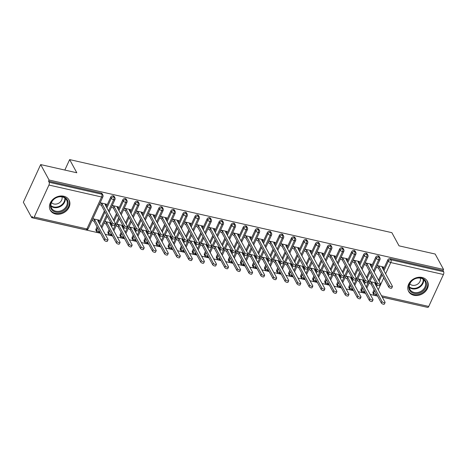 <?xml version="1.0" encoding="UTF-8"?>
<svg xmlns="http://www.w3.org/2000/svg" width="467" height="467" viewBox="0 0 467 467"><rect width="100%" height="100%" fill="white"/><g stroke="black" fill="none" stroke-linecap="round" stroke-linejoin="round"><path stroke-width="0.7" d="M63.757 196.222A10.677 8.651 -28.5 0 1 69.04 200.022A10.677 8.651 -28.5 0 1 66.921 210.343A10.677 8.651 -28.5 0 1 55.567 214.02A10.677 8.651 -28.5 0 1 50.284 210.22A10.677 8.651 -28.5 0 1 52.397 199.899A10.677 8.651 -28.5 0 1 63.757 196.222M422.115 277.48A10.677 8.651 -28.5 0 1 427.398 281.28A10.677 8.651 -28.5 0 1 425.285 291.606A10.677 8.651 -28.5 0 1 413.925 295.284A10.677 8.651 -28.5 0 1 408.643 291.484A10.677 8.651 -28.5 0 1 410.756 281.157A10.677 8.651 -28.5 0 1 422.115 277.48M31.744 217.669L32.27 216.53L32.883 217.657A2.055 0.887 -77.2 0 0 33.215 217.943A2.055 0.887 -77.2 0 0 34.243 217.003L48.942 185.049A2.055 0.887 -77.2 0 0 49.152 182.276L48.539 181.149L49.064 180.011L40.67 164.582L23.35 202.24L31.744 217.669L100.528 233.267M105.233 234.335L112.57 235.998M117.281 237.067L124.619 238.73M129.33 239.799L136.662 241.462M141.373 242.531L148.71 244.194M153.421 245.263L160.753 246.926M165.464 247.995L172.802 249.652M177.513 250.721L184.844 252.384M189.555 253.453L196.893 255.116M201.604 256.185L208.936 257.848M213.647 258.916L220.984 260.58M225.695 261.648L233.027 263.312M237.738 264.38L245.076 266.044M249.787 267.112L257.119 268.776M261.829 269.844L269.167 271.508M273.878 272.576L281.21 274.24M285.921 275.308L293.258 276.972M297.969 278.04L305.301 279.704M310.012 280.772L317.35 282.43M322.061 283.498L329.393 285.162M334.103 286.23L341.441 287.894M346.152 288.962L353.484 290.626M358.195 291.694L365.533 293.358M370.243 294.426L377.575 296.09M382.286 297.158L426.266 307.07M40.67 164.582L76.81 172.772L69.641 159.597L64.831 170.058M69.641 159.597L391.866 232.665L399.034 245.84L435.168 254.036L443.562 269.465L443.037 270.603L390.365 258.66L390.978 259.792L443.65 271.736L443.037 270.603M443.65 271.736A2.055 0.887 102.8 0 1 443.44 274.503L428.741 306.457A2.055 0.887 102.8 0 1 427.714 307.403L382.251 297.094M49.064 180.011L443.562 269.465M382.718 268.461L382.666 268.099M382.882 268.496L383.565 267.013L377.213 265.571L379.169 266.785L378.486 268.274L376.525 267.066M376.087 283.276L375.538 284.473L375.316 284.076M375.888 282.914L369.864 281.548M373.075 291.916L373.688 293.048A2.055 1.664 -28.5 0 0 373.693 294.438L373.08 293.311A2.055 1.664 -28.5 0 1 373.075 291.916L374.096 289.698M375.988 285.582L376.606 284.24M378.498 280.124L381.446 273.72M383.337 269.605L387.773 259.967A2.055 1.664 -28.5 0 1 390.365 258.66M48.539 181.149L101.211 193.093A2.055 1.664 -28.5 0 1 102.226 193.823L102.839 194.949A2.055 1.664 151.5 0 0 101.824 194.219L101.211 193.093M96.021 229.099L96.634 230.225A2.055 1.664 -28.5 0 0 96.64 231.614L96.027 230.488A2.055 1.664 -28.5 0 1 96.021 229.099L97.048 226.869M98.94 222.759L104.398 210.897M106.289 206.782L110.72 197.138A2.055 1.664 -28.5 0 1 113.253 195.825A2.055 1.664 -28.5 0 1 114.269 196.554L114.882 197.681A2.055 1.664 151.5 0 0 113.866 196.951L113.253 195.825M105.665 205.638L106.517 204.19L100.16 202.748M98.315 221.615L99.167 220.167L92.81 218.725L94.766 219.939L104.958 238.684A1.71 0.677 24.7 0 0 106.569 239.793A1.71 0.677 24.7 0 0 108.023 239.74A1.71 0.677 24.7 0 0 107.97 239.367L97.778 220.622L98.806 220.085L98.198 221.399M108.07 231.825L108.683 232.957A2.055 1.664 -28.5 0 0 108.688 234.346L108.07 233.22A2.055 1.664 -28.5 0 1 108.07 231.825L109.091 229.601M110.983 225.491L111.601 224.142M113.493 220.033L116.441 213.623M118.332 209.514L122.768 199.87A2.055 1.664 -28.5 0 1 125.302 198.557A2.055 1.664 -28.5 0 1 126.318 199.286L126.931 200.413A2.055 1.664 151.5 0 0 125.915 199.683L125.302 198.557M117.707 208.364L118.56 206.922L112.208 205.48L114.158 206.694L113.481 208.177L111.52 206.974M110.883 222.823L104.859 221.457M111.082 223.185L110.527 224.382L110.311 223.985M120.112 234.557L120.725 235.689A2.055 1.664 -28.5 0 0 120.731 237.078L120.118 235.952A2.055 1.664 -28.5 0 1 120.112 234.557L121.14 232.333M123.031 228.223L123.65 226.874M125.541 222.765L128.489 216.355M130.381 212.246L134.811 202.602A2.055 1.664 -28.5 0 1 137.345 201.289A2.055 1.664 -28.5 0 1 138.36 202.018L138.973 203.145A2.055 1.664 151.5 0 0 137.958 202.415L137.345 201.289M129.756 211.096L130.608 209.654L124.251 208.212L126.207 209.426L125.524 210.909L123.562 209.706M122.932 225.555L116.902 224.189L118.857 225.403L129.05 244.148A1.71 0.677 24.7 0 0 130.661 245.257A1.71 0.677 24.7 0 0 132.114 245.204A1.71 0.677 24.7 0 0 132.062 244.831L121.869 226.086L122.897 225.549L122.29 226.863M123.125 225.917L122.576 227.114L122.36 226.717M132.161 237.289L132.774 238.415A2.055 1.664 -28.5 0 0 132.78 239.81L132.167 238.684A2.055 1.664 -28.5 0 1 132.161 237.289L133.183 235.064M135.074 230.955L135.693 229.606M137.584 225.497L140.532 219.087M142.423 214.978L146.86 205.334A2.055 1.664 -28.5 0 1 149.393 204.021A2.055 1.664 -28.5 0 1 150.409 204.75L151.022 205.877A2.055 1.664 151.5 0 0 150.006 205.147L149.393 204.021M141.799 213.828L142.651 212.386L136.3 210.944L138.25 212.158L137.572 213.641L135.611 212.438M134.975 228.287L128.95 226.921L130.906 228.135L141.098 246.88A1.71 0.677 24.7 0 0 142.704 247.989A1.71 0.677 24.7 0 0 144.157 247.93A1.71 0.677 24.7 0 0 144.11 247.557L133.918 228.818L134.94 228.281L134.338 229.595M135.173 228.649L134.619 229.846L134.403 229.449M144.204 240.02L144.817 241.147A2.055 1.664 -28.5 0 0 144.823 242.542L144.21 241.41A2.055 1.664 -28.5 0 1 144.204 240.02L145.231 237.796M147.123 233.681L147.741 232.338M149.633 228.229L152.581 221.819M154.472 217.71L158.903 208.066A2.055 1.664 -28.5 0 1 161.436 206.753A2.055 1.664 -28.5 0 1 162.452 207.482L163.065 208.609A2.055 1.664 151.5 0 0 162.049 207.879L161.436 206.753M153.847 216.56L154.7 215.118L148.343 213.676L150.298 214.89L149.615 216.373L147.654 215.164M147.023 231.019L140.993 229.653M147.216 231.381L146.667 232.578L146.451 232.181M156.252 242.752L156.865 243.879A2.055 1.664 -28.5 0 0 156.871 245.274L156.258 244.142A2.055 1.664 -28.5 0 1 156.252 242.752L157.274 240.528M159.165 236.413L159.784 235.07M161.675 230.955L164.623 224.551M166.515 220.436L170.951 210.798A2.055 1.664 -28.5 0 1 173.485 209.485A2.055 1.664 -28.5 0 1 174.5 210.214L175.113 211.341A2.055 1.664 151.5 0 0 174.098 210.611L173.485 209.485M165.89 219.292L166.742 217.85L160.391 216.408M159.066 233.751L153.042 232.385L154.997 233.599L165.19 252.338A1.71 0.677 24.7 0 0 166.795 253.453A1.71 0.677 24.7 0 0 168.248 253.394A1.71 0.677 24.7 0 0 168.202 253.021L158.009 234.282L159.031 233.739L158.43 235.059M159.265 234.113L158.71 235.31L158.494 234.913M168.295 245.484L168.908 246.611A2.055 1.664 -28.5 0 0 168.914 248L168.301 246.874A2.055 1.664 -28.5 0 1 168.295 245.484L169.323 243.26M171.214 239.145L171.833 237.802M173.724 233.687L176.672 227.283M178.563 223.168L182.994 213.53A2.055 1.664 -28.5 0 1 185.527 212.216A2.055 1.664 -28.5 0 1 186.543 212.946L187.156 214.073A2.055 1.664 151.5 0 0 186.14 213.343L185.527 212.216M177.939 222.023L178.791 220.576L172.434 219.14L174.389 220.354L173.706 221.837L171.745 220.628M171.115 236.483L165.084 235.117M171.307 236.839L170.759 238.042L170.543 237.639M180.344 248.216L180.957 249.343A2.055 1.664 -28.5 0 0 180.963 250.732L180.35 249.606A2.055 1.664 -28.5 0 1 180.344 248.216L181.365 245.992M183.257 241.877L183.875 240.534M185.767 236.419L188.715 230.015M190.606 225.9L195.043 216.262A2.055 1.664 -28.5 0 1 197.576 214.943A2.055 1.664 -28.5 0 1 198.592 215.678L199.205 216.805A2.055 1.664 151.5 0 0 198.189 216.075L197.576 214.943M189.981 224.755L190.834 223.308L184.483 221.872M183.157 239.215L177.133 237.843L179.089 239.063L189.281 257.802A1.71 0.677 24.7 0 0 190.886 258.916A1.71 0.677 24.7 0 0 192.34 258.858A1.71 0.677 24.7 0 0 192.293 258.485L182.101 239.746L183.122 239.203L182.521 240.523M183.356 239.571L182.801 240.768L182.585 240.371M192.386 250.948L193.005 252.075A2.055 1.664 -28.5 0 0 193.005 253.464L192.392 252.338A2.055 1.664 -28.5 0 1 192.386 250.948L193.414 248.724M195.305 244.609L195.924 243.266M197.815 239.151L200.763 232.747M202.655 228.632L207.085 218.994A2.055 1.664 -28.5 0 1 209.619 217.675A2.055 1.664 -28.5 0 1 210.635 218.41L211.247 219.537A2.055 1.664 151.5 0 0 210.232 218.807L209.619 217.675M202.03 227.487L202.882 226.04L196.525 224.598L198.481 225.818L197.798 227.301L195.836 226.092M195.206 241.947L189.176 240.575M195.399 242.303L194.85 243.5L194.634 243.103M204.435 253.68L205.048 254.807A2.055 1.664 -28.5 0 0 205.054 256.196L204.441 255.07A2.055 1.664 -28.5 0 1 204.435 253.68L205.457 251.456M207.348 247.341L207.967 245.998M209.858 241.883L212.806 235.479M214.697 231.363L219.134 221.726A2.055 1.664 -28.5 0 1 221.667 220.406A2.055 1.664 -28.5 0 1 222.683 221.142L223.296 222.269A2.055 1.664 151.5 0 0 222.28 221.533L221.667 220.406M214.073 230.219L214.925 228.772L208.574 227.33L210.529 228.55L209.846 230.033L207.885 228.824M207.249 244.673L201.224 243.307L203.18 244.527L213.372 263.265A1.71 0.677 24.7 0 0 214.978 264.38A1.71 0.677 24.7 0 0 216.431 264.322A1.71 0.677 24.7 0 0 216.384 263.948L206.192 245.21L207.214 244.667L206.612 245.981M207.447 245.035L206.893 246.232L206.677 245.835M216.478 256.412L217.097 257.539A2.055 1.664 -28.5 0 0 217.097 258.928L216.484 257.802A2.055 1.664 -28.5 0 1 216.478 256.412L217.505 254.188M219.397 250.073L220.015 248.73M221.907 244.615L224.855 238.211M226.746 234.095L231.177 224.452A2.055 1.664 -28.5 0 1 233.71 223.138A2.055 1.664 -28.5 0 1 234.726 223.868L235.339 225.001A2.055 1.664 151.5 0 0 234.323 224.265L233.71 223.138M226.121 232.951L226.974 231.504L220.617 230.062M219.297 247.405L213.267 246.039L215.223 247.253L225.415 265.997A1.71 0.677 24.7 0 0 227.026 267.112A1.71 0.677 24.7 0 0 228.48 267.054A1.71 0.677 24.7 0 0 228.427 266.68L218.235 247.936L219.262 247.399L218.655 248.713M219.49 247.767L218.941 248.964L218.725 248.567M228.526 259.144L229.139 260.271A2.055 1.664 -28.5 0 0 229.145 261.66L228.532 260.533A2.055 1.664 -28.5 0 1 228.526 259.144L229.548 256.92M231.439 252.805L232.058 251.462M233.949 247.347L236.897 240.943M238.789 236.827L243.225 227.184A2.055 1.664 -28.5 0 1 245.759 225.87A2.055 1.664 -28.5 0 1 246.774 226.6L247.387 227.727A2.055 1.664 151.5 0 0 246.372 226.997L245.759 225.87M238.164 235.683L239.016 234.236L232.665 232.794L234.621 234.008L233.938 235.496L231.976 234.288M231.34 250.137L225.316 248.771M231.539 250.499L230.984 251.695L230.768 251.299M240.569 261.876L241.188 263.003A2.055 1.664 -28.5 0 0 241.188 264.392L240.575 263.265A2.055 1.664 -28.5 0 1 240.569 261.876L241.597 259.646M243.488 255.537L244.107 254.188M245.998 250.078L248.946 243.669M250.837 239.559L255.268 229.916A2.055 1.664 -28.5 0 1 257.802 228.602A2.055 1.664 -28.5 0 1 258.817 229.332L259.436 230.459A2.055 1.664 151.5 0 0 258.414 229.729L257.802 228.602M250.213 238.415L251.065 236.967L244.708 235.526M243.389 252.869L237.359 251.503L239.314 252.717L249.506 271.461A1.71 0.677 24.7 0 0 251.118 272.57A1.71 0.677 24.7 0 0 252.571 272.518A1.71 0.677 24.7 0 0 252.519 272.144L242.326 253.4L243.354 252.863L242.747 254.176M243.581 253.231L243.033 254.427L242.817 254.03M252.618 264.602L253.231 265.735A2.055 1.664 -28.5 0 0 253.237 267.124L252.624 265.997A2.055 1.664 -28.5 0 1 252.618 264.602L253.639 262.378M255.531 258.269L256.149 256.92M258.041 252.81L260.989 246.401M262.88 242.291L267.317 232.648A2.055 1.664 -28.5 0 1 269.85 231.334A2.055 1.664 -28.5 0 1 270.866 232.064L271.479 233.191A2.055 1.664 151.5 0 0 270.463 232.461L269.85 231.334M262.261 241.141L263.108 239.699L256.757 238.258L258.712 239.472L258.029 240.954L256.068 239.752M255.431 255.601L249.407 254.235M255.63 255.963L255.075 257.159L254.859 256.762M264.666 267.334L265.279 268.467A2.055 1.664 -28.5 0 0 265.279 269.856L264.666 268.729A2.055 1.664 -28.5 0 1 264.666 267.334L265.688 265.11M267.579 261L268.198 259.652M270.089 255.542L273.037 249.133M274.929 245.023L279.359 235.38A2.055 1.664 -28.5 0 1 281.893 234.066A2.055 1.664 -28.5 0 1 282.909 234.796L283.527 235.923A2.055 1.664 151.5 0 0 282.506 235.193L281.893 234.066M274.304 243.873L275.156 242.431L268.799 240.99L270.755 242.204L270.072 243.686L268.116 242.484M267.48 258.333L261.45 256.967L263.406 258.181L273.598 276.925A1.71 0.677 24.7 0 0 275.209 278.034A1.71 0.677 24.7 0 0 276.662 277.982A1.71 0.677 24.7 0 0 276.61 277.608L266.418 258.864L267.445 258.327L266.838 259.64M267.673 258.695L267.124 259.891L266.908 259.494M276.709 270.066L277.322 271.193A2.055 1.664 -28.5 0 0 277.328 272.588L276.715 271.461A2.055 1.664 -28.5 0 1 276.709 270.066L277.731 267.842M279.622 263.732L280.241 262.384M282.132 258.274L285.08 251.865M286.971 247.755L291.408 238.112A2.055 1.664 -28.5 0 1 293.941 236.798A2.055 1.664 -28.5 0 1 294.957 237.528L295.57 238.655A2.055 1.664 151.5 0 0 294.554 237.925L293.941 236.798M286.353 246.605L287.199 245.163L280.848 243.721L282.804 244.936L282.121 246.418L280.159 245.216M279.523 261.065L273.499 259.699L275.454 260.913L285.646 279.651A1.71 0.677 24.7 0 0 287.252 280.766A1.71 0.677 24.7 0 0 288.705 280.708A1.71 0.677 24.7 0 0 288.659 280.334L278.466 261.596L279.488 261.059L278.887 262.372M279.721 261.427L279.167 262.623L278.951 262.226M288.758 272.798L289.371 273.925A2.055 1.664 -28.5 0 0 289.371 275.32L288.758 274.187A2.055 1.664 -28.5 0 1 288.758 272.798L289.779 270.574M291.671 266.459L292.289 265.116M294.181 261.006L297.129 254.597M299.02 250.481L303.451 240.844A2.055 1.664 -28.5 0 1 305.984 239.53A2.055 1.664 -28.5 0 1 307 240.26L307.619 241.386A2.055 1.664 151.5 0 0 306.597 240.657L305.984 239.53M298.395 249.337L299.248 247.895L292.891 246.453L294.846 247.668L294.163 249.15L292.208 247.942M291.571 263.797L285.541 262.431L287.497 263.645L297.689 282.383A1.71 0.677 24.7 0 0 299.3 283.498A1.71 0.677 24.7 0 0 300.754 283.44A1.71 0.677 24.7 0 0 300.701 283.066L290.509 264.328L291.536 263.791L290.929 265.104M291.764 264.159L291.215 265.355L290.999 264.958M300.801 275.53L301.413 276.657A2.055 1.664 -28.5 0 0 301.419 278.046L300.806 276.919A2.055 1.664 -28.5 0 1 300.801 275.53L301.822 273.306M303.713 269.19L304.332 267.848M306.224 263.732L309.172 257.329M311.063 253.213L315.499 243.576A2.055 1.664 -28.5 0 1 318.033 242.262A2.055 1.664 -28.5 0 1 319.049 242.992L319.661 244.118A2.055 1.664 151.5 0 0 318.646 243.389L318.033 242.262M310.444 252.069L311.291 250.627L304.939 249.185M303.614 266.529L297.59 265.163L299.545 266.377L309.738 285.115A1.71 0.677 24.7 0 0 311.343 286.23A1.71 0.677 24.7 0 0 312.797 286.172A1.71 0.677 24.7 0 0 312.75 285.798L302.558 267.06L303.579 266.517L302.978 267.836M303.813 266.89L303.258 268.087L303.042 267.69M312.849 278.262L313.462 279.389A2.055 1.664 -28.5 0 0 313.462 280.778L312.849 279.651A2.055 1.664 -28.5 0 1 312.849 278.262L313.871 276.038M315.762 271.922L316.381 270.58M318.272 266.464L321.22 260.061M323.111 255.945L327.542 246.307A2.055 1.664 -28.5 0 1 330.076 244.994A2.055 1.664 -28.5 0 1 331.097 245.724L331.71 246.85A2.055 1.664 151.5 0 0 330.689 246.121L330.076 244.994M322.487 254.801L323.339 253.353L316.982 251.917L318.938 253.132L318.255 254.614L316.299 253.406M315.663 269.261L309.633 267.895M315.855 269.617L315.307 270.819L315.091 270.416M324.892 280.994L325.505 282.121A2.055 1.664 -28.5 0 0 325.511 283.51L324.898 282.383A2.055 1.664 -28.5 0 1 324.892 280.994L325.913 278.77M327.805 274.654L328.424 273.312M330.315 269.196L333.263 262.793M335.154 258.677L339.591 249.039A2.055 1.664 -28.5 0 1 342.124 247.72A2.055 1.664 -28.5 0 1 343.14 248.456L343.753 249.582A2.055 1.664 151.5 0 0 342.737 248.853L342.124 247.72M334.535 257.533L335.382 256.085L329.031 254.649L330.986 255.863L330.303 257.346L328.342 256.138M327.706 271.992L321.681 270.621L323.637 271.841L333.829 290.579A1.71 0.677 24.7 0 0 335.434 291.694A1.71 0.677 24.7 0 0 336.888 291.636A1.71 0.677 24.7 0 0 336.841 291.262L326.649 272.524L327.671 271.981L327.069 273.3M327.904 272.349L327.355 273.545L327.133 273.148M336.941 283.726L337.553 284.852A2.055 1.664 -28.5 0 0 337.553 286.242L336.941 285.115A2.055 1.664 -28.5 0 1 336.941 283.726L337.962 281.502M339.853 277.386L340.472 276.044M342.364 271.928L345.311 265.525M347.203 261.409L351.633 251.771A2.055 1.664 -28.5 0 1 354.167 250.452A2.055 1.664 -28.5 0 1 355.189 251.188L355.801 252.314A2.055 1.664 151.5 0 0 354.78 251.585L354.167 250.452M346.578 260.265L347.43 258.817L341.073 257.375M339.754 274.724L333.724 273.353M339.947 275.081L339.398 276.277L339.182 275.88M348.983 286.458L349.596 287.584A2.055 1.664 -28.5 0 0 349.602 288.974L348.989 287.847A2.055 1.664 -28.5 0 1 348.983 286.458L350.005 284.234M351.896 280.118L352.515 278.776M354.406 274.66L357.354 268.256M359.246 264.141L363.682 254.503A2.055 1.664 -28.5 0 1 366.216 253.184A2.055 1.664 -28.5 0 1 367.231 253.92L367.844 255.046A2.055 1.664 151.5 0 0 366.828 254.311L366.216 253.184M358.627 262.997L359.473 261.549L353.122 260.107L355.078 261.327L354.395 262.81L352.433 261.602M351.797 277.451L345.773 276.085M351.995 277.812L351.447 279.009L351.225 278.612M361.032 289.19L361.645 290.316A2.055 1.664 -28.5 0 0 361.645 291.706L361.032 290.579A2.055 1.664 -28.5 0 1 361.032 289.19L362.053 286.966M363.945 282.85L364.564 281.508M366.455 277.392L369.403 270.988M371.294 266.873L375.725 257.229A2.055 1.664 -28.5 0 1 378.258 255.916A2.055 1.664 -28.5 0 1 379.28 256.646L379.893 257.778A2.055 1.664 151.5 0 0 378.871 257.043L378.258 255.916M370.67 265.729L371.522 264.281L365.165 262.839M363.846 280.182L357.815 278.817L359.771 280.031L369.969 298.775A1.71 0.677 24.7 0 0 371.574 299.89A1.71 0.677 24.7 0 0 373.028 299.832A1.71 0.677 24.7 0 0 372.975 299.458L362.783 280.714L363.811 280.177L363.203 281.49M364.038 280.544L363.489 281.741L363.273 281.344M373.524 270.977L378.661 259.815A2.055 0.887 -77.2 0 0 378.871 257.043A2.055 1.664 151.5 0 0 376.338 258.362L375.725 257.229M361.645 291.706L362.923 292.71A2.055 0.887 -77.2 0 0 362.935 292.716A2.055 0.887 -77.2 0 0 363.962 291.77L364.283 291.069M366.175 286.954L371.633 275.092M370.839 265.764L370.623 265.367M358.79 263.032L358.574 262.635M346.748 260.3L346.532 259.903M334.699 257.574L334.483 257.171M322.656 254.842L322.44 254.439M310.608 252.11L310.392 251.713M298.565 249.378L298.349 248.981M286.516 246.646L286.3 246.249M274.473 243.914L274.257 243.517M262.425 241.182L262.209 240.785M250.382 238.45L250.166 238.053M238.333 235.718L238.117 235.321M226.291 232.986L226.075 232.589M214.242 230.254L214.026 229.857M202.199 227.522L201.983 227.125M190.151 224.796L189.935 224.393M178.108 222.064L177.892 221.667M166.059 219.332L165.843 218.935M154.017 216.6L153.801 216.203M141.968 213.868L141.752 213.472M129.925 211.137L129.709 210.74M117.877 208.405L117.661 208.008M105.834 205.673L105.618 205.276M98.484 221.65L98.268 221.253M361.481 268.245L366.618 257.083A2.055 0.887 -77.2 0 0 366.828 254.311A2.055 1.664 151.5 0 0 364.295 255.63L363.682 254.503M349.602 288.974L350.875 289.978A2.055 0.887 -77.2 0 0 350.892 289.984A2.055 0.887 -77.2 0 0 351.92 289.038L352.241 288.337M354.132 284.222L359.59 272.36M349.433 265.513L354.57 254.352A2.055 0.887 -77.2 0 0 354.78 251.585A2.055 1.664 151.5 0 0 352.246 252.898L351.633 251.771M337.553 286.242L338.832 287.246A2.055 0.887 -77.2 0 0 338.844 287.252A2.055 0.887 -77.2 0 0 339.871 286.306L340.192 285.606M342.083 281.49L347.541 269.628M337.39 262.787L342.527 251.62A2.055 0.887 -77.2 0 0 342.737 248.853A2.055 1.664 151.5 0 0 340.204 250.166L339.591 249.039M325.511 283.51L326.783 284.514A2.055 0.887 -77.2 0 0 326.801 284.52A2.055 0.887 -77.2 0 0 327.828 283.574L328.149 282.874M330.041 278.758L335.499 266.896M325.341 260.055L330.478 248.888A2.055 0.887 -77.2 0 0 330.689 246.121A2.055 1.664 151.5 0 0 328.155 247.434L327.542 246.307M313.462 280.778L314.74 281.782A2.055 0.887 -77.2 0 0 314.752 281.788A2.055 0.887 -77.2 0 0 315.78 280.842L316.101 280.142M317.992 276.032L323.45 264.164M313.299 257.323L318.436 246.156A2.055 0.887 -77.2 0 0 318.646 243.389A2.055 1.664 151.5 0 0 316.112 244.702L315.499 243.576M301.419 278.046L302.692 279.05A2.055 0.887 -77.2 0 0 302.709 279.056A2.055 0.887 -77.2 0 0 303.737 278.11L304.058 277.41M305.949 273.3L311.407 261.432M301.25 254.591L306.387 243.424A2.055 0.887 -77.2 0 0 306.597 240.657A2.055 1.664 151.5 0 0 304.064 241.97L303.451 240.844M289.371 275.32L290.649 276.318A2.055 0.887 -77.2 0 0 290.661 276.324A2.055 0.887 -77.2 0 0 291.688 275.378L292.009 274.678M293.901 270.568L299.359 258.7M289.207 251.859L294.344 240.692A2.055 0.887 -77.2 0 0 294.554 237.925A2.055 1.664 151.5 0 0 292.021 239.238L291.408 238.112M277.328 272.588L278.601 273.592A2.055 0.887 -77.2 0 0 278.618 273.592A2.055 0.887 -77.2 0 0 279.645 272.646L279.966 271.946M281.858 267.836L287.316 255.974M277.159 249.127L282.296 237.96A2.055 0.887 -77.2 0 0 282.506 235.193A2.055 1.664 151.5 0 0 279.972 236.506L279.359 235.38M265.279 269.856L266.558 270.86A2.055 0.887 -77.2 0 0 266.569 270.86A2.055 0.887 -77.2 0 0 267.597 269.914L267.918 269.22M269.809 265.104L275.267 253.242M265.116 246.395L270.253 235.228A2.055 0.887 -77.2 0 0 270.463 232.461A2.055 1.664 151.5 0 0 267.93 233.774L267.317 232.648M253.237 267.124L254.509 268.128A2.055 0.887 -77.2 0 0 254.527 268.128A2.055 0.887 -77.2 0 0 255.554 267.182L255.875 266.488M257.766 262.372L263.225 250.51M253.067 243.663L258.204 232.496A2.055 0.887 -77.2 0 0 258.414 229.729A2.055 1.664 151.5 0 0 255.881 231.042L255.268 229.916M241.188 264.392L242.466 265.396A2.055 0.887 -77.2 0 0 242.478 265.396A2.055 0.887 -77.2 0 0 243.505 264.45L243.827 263.756M245.718 259.64L251.176 247.779M241.025 240.931L246.162 229.77A2.055 0.887 -77.2 0 0 246.372 226.997A2.055 1.664 151.5 0 0 243.838 228.316L243.225 227.184M229.145 261.66L230.418 262.664A2.055 0.887 -77.2 0 0 230.435 262.664A2.055 0.887 -77.2 0 0 231.463 261.718L231.784 261.024M233.675 256.908L239.133 245.047M228.976 238.199L234.113 227.038A2.055 0.887 -77.2 0 0 234.323 224.265A2.055 1.664 151.5 0 0 231.79 225.584L231.177 224.452M217.097 258.928L218.375 259.932A2.055 0.887 -77.2 0 0 218.387 259.938A2.055 0.887 -77.2 0 0 219.414 258.992L219.735 258.292M221.627 254.176L227.085 242.315M216.933 235.467L222.064 224.306A2.055 0.887 -77.2 0 0 222.28 221.533A2.055 1.664 151.5 0 0 219.747 222.852L219.134 221.726M205.054 256.196L206.326 257.2A2.055 0.887 -77.2 0 0 206.344 257.206A2.055 0.887 -77.2 0 0 207.371 256.26L207.692 255.56M209.584 251.444L215.042 239.583M204.885 232.735L210.022 221.574A2.055 0.887 -77.2 0 0 210.232 218.807A2.055 1.664 151.5 0 0 207.698 220.12L207.085 218.994M193.005 253.464L194.284 254.468A2.055 0.887 -77.2 0 0 194.295 254.474A2.055 0.887 -77.2 0 0 195.323 253.528L195.644 252.828M197.535 248.713L202.993 236.851M192.842 230.009L197.973 218.842A2.055 0.887 -77.2 0 0 198.189 216.075A2.055 1.664 151.5 0 0 195.655 217.388L195.043 216.262M180.963 250.732L182.235 251.736A2.055 0.887 -77.2 0 0 182.253 251.742A2.055 0.887 -77.2 0 0 183.28 250.797L183.601 250.096M185.492 245.986L190.95 234.119M180.793 227.277L185.93 216.11A2.055 0.887 -77.2 0 0 186.14 213.343A2.055 1.664 151.5 0 0 183.607 214.657L182.994 213.53M168.914 248L170.192 249.004A2.055 0.887 -77.2 0 0 170.204 249.01A2.055 0.887 -77.2 0 0 171.231 248.065L171.552 247.364M173.444 243.254L178.902 231.387M168.75 224.545L173.882 213.378A2.055 0.887 -77.2 0 0 174.098 210.611A2.055 1.664 151.5 0 0 171.564 211.925L170.951 210.798M156.871 245.274L158.144 246.272A2.055 0.887 -77.2 0 0 158.155 246.278A2.055 0.887 -77.2 0 0 159.189 245.333L159.51 244.632M161.401 240.523L166.859 228.655M156.702 221.813L161.839 210.646A2.055 0.887 -77.2 0 0 162.049 207.879A2.055 1.664 151.5 0 0 159.516 209.193L158.903 208.066M144.823 242.542L146.101 243.54A2.055 0.887 -77.2 0 0 146.113 243.546A2.055 0.887 -77.2 0 0 147.14 242.601L147.461 241.9M149.352 237.791L154.81 225.923M144.659 219.081L149.79 207.914A2.055 0.887 -77.2 0 0 150.006 205.147A2.055 1.664 151.5 0 0 147.473 206.461L146.86 205.334M132.78 239.81L134.052 240.814A2.055 0.887 -77.2 0 0 134.064 240.814A2.055 0.887 -77.2 0 0 135.097 239.869L135.418 239.174M137.31 235.059L142.768 223.197M132.61 216.349L137.747 205.182A2.055 0.887 -77.2 0 0 137.958 202.415A2.055 1.664 151.5 0 0 135.424 203.729L134.811 202.602M120.731 237.078L122.01 238.082A2.055 0.887 -77.2 0 0 122.021 238.082A2.055 0.887 -77.2 0 0 123.049 237.137L123.37 236.442M125.261 232.327L130.719 220.465M120.568 213.617L125.699 202.45A2.055 0.887 -77.2 0 0 125.915 199.683A2.055 1.664 151.5 0 0 123.381 200.997L122.768 199.87M108.688 234.346L109.961 235.35A2.055 0.887 -77.2 0 0 109.973 235.35A2.055 0.887 -77.2 0 0 111.006 234.405L111.327 233.71M113.218 229.595L118.676 217.733M108.519 210.886L113.656 199.718A2.055 0.887 -77.2 0 0 113.866 196.951A2.055 1.664 151.5 0 0 111.333 198.265L110.72 197.138M96.64 231.614L97.918 232.619A2.055 0.887 -77.2 0 0 97.93 232.619A2.055 0.887 -77.2 0 0 98.957 231.673L99.278 230.978M101.17 226.863L106.628 215.001M392.42 286.586L391.737 288.069A1.71 0.677 -155.3 0 1 390.284 288.127A1.71 0.677 -155.3 0 1 388.678 287.012L389.361 285.53A1.71 0.677 24.7 0 0 390.967 286.645A1.71 0.677 24.7 0 0 392.42 286.586A1.71 0.677 24.7 0 0 392.373 286.213L382.181 267.468L383.203 266.931L382.601 268.245M388.678 287.012L378.486 268.274M389.361 285.53L379.169 266.785M385.071 302.563L384.388 304.046A1.71 0.677 -155.3 0 1 382.934 304.105A1.71 0.677 -155.3 0 1 381.329 302.99L382.012 301.507A1.71 0.677 24.7 0 0 383.617 302.622A1.71 0.677 24.7 0 0 385.071 302.563A1.71 0.677 24.7 0 0 385.024 302.19L374.832 283.446L375.859 282.909L375.252 284.222M369.858 281.56L371.82 282.763L382.012 301.507M369.175 283.043L371.137 284.245L381.329 302.99M371.137 284.245L371.82 282.763M380.377 283.854L379.694 285.337A1.71 0.677 -155.3 0 1 378.241 285.395A1.71 0.677 -155.3 0 1 376.63 284.28L377.313 282.798A1.71 0.677 24.7 0 0 378.924 283.913A1.71 0.677 24.7 0 0 380.377 283.854A1.71 0.677 24.7 0 0 380.325 283.481L370.133 264.736L371.16 264.199L370.553 265.513M376.63 284.28L366.437 265.542L364.482 264.334M377.313 282.798L367.12 264.053L365.159 262.851M367.12 264.053L366.437 265.542M368.329 281.122L367.646 282.605A1.71 0.677 -155.3 0 1 366.192 282.663A1.71 0.677 -155.3 0 1 364.587 281.548L365.27 280.066A1.71 0.677 24.7 0 0 366.875 281.181A1.71 0.677 24.7 0 0 368.329 281.122A1.71 0.677 24.7 0 0 368.282 280.749L358.084 262.01L359.111 261.467L358.51 262.781M364.587 281.548L354.395 262.81M365.27 280.066L355.078 261.327M356.286 278.39L355.603 279.873A1.71 0.677 -155.3 0 1 354.149 279.931A1.71 0.677 -155.3 0 1 352.538 278.817L353.221 277.334A1.71 0.677 24.7 0 0 354.832 278.449A1.71 0.677 24.7 0 0 356.286 278.39A1.71 0.677 24.7 0 0 356.233 278.017L346.041 259.278L347.069 258.736L346.461 260.049M352.538 278.817L342.346 260.078L340.39 258.87M353.221 277.334L343.029 258.595L341.068 257.387M343.029 258.595L342.346 260.078M344.237 275.658L343.554 277.141A1.71 0.677 -155.3 0 1 342.101 277.2A1.71 0.677 -155.3 0 1 340.496 276.085L341.179 274.602A1.71 0.677 24.7 0 0 342.784 275.717A1.71 0.677 24.7 0 0 344.237 275.658A1.71 0.677 24.7 0 0 344.191 275.285L333.993 256.546L335.02 256.004L334.419 257.323M340.496 276.085L330.303 257.346M341.179 274.602L330.986 255.863M373.028 299.832L372.345 301.314A1.71 0.677 -155.3 0 1 370.891 301.373A1.71 0.677 -155.3 0 1 369.286 300.258L369.969 298.775M357.132 280.311L359.088 281.519L369.286 300.258M359.088 281.519L359.771 280.031M360.979 297.1L360.296 298.582A1.71 0.677 -155.3 0 1 358.843 298.641A1.71 0.677 -155.3 0 1 357.237 297.526L357.92 296.043A1.71 0.677 24.7 0 0 359.526 297.158A1.71 0.677 24.7 0 0 360.979 297.1A1.71 0.677 24.7 0 0 360.933 296.726L350.74 277.982L351.768 277.445L351.161 278.758M345.767 276.096L347.728 277.305L357.92 296.043M345.084 277.579L347.045 278.787L357.237 297.526M347.045 278.787L347.728 277.305M348.937 294.368L348.254 295.85A1.71 0.677 -155.3 0 1 346.8 295.909A1.71 0.677 -155.3 0 1 345.195 294.794L345.878 293.311A1.71 0.677 24.7 0 0 347.483 294.426A1.71 0.677 24.7 0 0 348.937 294.368A1.71 0.677 24.7 0 0 348.884 293.994L338.692 275.256L339.719 274.713L339.112 276.026M333.724 273.364L335.68 274.573L345.878 293.311M333.041 274.847L334.997 276.055L345.195 294.794M334.997 276.055L335.68 274.573M336.888 291.636L336.205 293.118A1.71 0.677 -155.3 0 1 334.751 293.177A1.71 0.677 -155.3 0 1 333.146 292.062L333.829 290.579M320.992 272.115L322.954 273.323L333.146 292.062M322.954 273.323L323.637 271.841M421.181 277.976A9.241 7.484 -28.5 0 1 425.77 287.52A9.241 7.484 -28.5 0 1 414.095 293.381A9.241 7.484 -28.5 0 1 409.506 283.831A9.241 7.484 -28.5 0 1 421.181 277.976M414.165 292.459A8.552 6.929 151.5 0 0 423.265 289.511A8.552 6.929 151.5 0 0 424.958 281.239A8.552 6.929 151.5 0 0 420.726 278.192A8.552 6.929 151.5 0 0 411.625 281.14A8.552 6.929 151.5 0 0 409.933 289.412A8.552 6.929 151.5 0 0 414.165 292.459M409.822 283.837A6.089 4.933 151.5 0 0 412.314 285.261A6.089 4.933 151.5 0 0 418.397 283.545A6.089 4.933 151.5 0 0 420.341 278.116M408.228 290.573A10.607 8.593 151.5 0 0 408.321 290.743A10.607 8.593 151.5 0 0 413.569 294.519A10.607 8.593 151.5 0 0 424.853 290.865A10.607 8.593 151.5 0 0 426.955 280.609A10.607 8.593 151.5 0 0 426.861 280.439M62.817 196.712A9.241 7.484 -28.5 0 1 67.406 206.262A9.241 7.484 -28.5 0 1 55.736 212.117A9.241 7.484 -28.5 0 1 51.148 202.573A9.241 7.484 -28.5 0 1 62.817 196.712M55.806 211.195A8.552 6.929 151.5 0 0 64.907 208.247A8.552 6.929 151.5 0 0 66.6 199.975A8.552 6.929 151.5 0 0 62.368 196.934A8.552 6.929 151.5 0 0 53.267 199.876A8.552 6.929 151.5 0 0 51.568 208.154A8.552 6.929 151.5 0 0 55.806 211.195M51.458 202.579A6.089 4.933 151.5 0 0 53.95 203.997A6.089 4.933 151.5 0 0 60.033 202.281A6.089 4.933 151.5 0 0 61.977 196.852M49.87 209.309A10.607 8.593 151.5 0 0 49.957 209.485A10.607 8.593 151.5 0 0 55.211 213.261A10.607 8.593 151.5 0 0 66.495 209.607A10.607 8.593 151.5 0 0 68.596 199.345A10.607 8.593 151.5 0 0 68.497 199.175M332.195 272.926L331.512 274.409A1.71 0.677 -155.3 0 1 330.058 274.468A1.71 0.677 -155.3 0 1 328.447 273.353L329.13 271.87A1.71 0.677 24.7 0 0 330.741 272.985A1.71 0.677 24.7 0 0 332.195 272.926A1.71 0.677 24.7 0 0 332.142 272.553L321.95 253.815L322.977 253.272L322.37 254.591M328.447 273.353L318.255 254.614M329.13 271.87L318.938 253.132M324.845 288.904L324.162 290.386A1.71 0.677 -155.3 0 1 322.709 290.445A1.71 0.677 -155.3 0 1 321.103 289.33L321.781 287.847A1.71 0.677 24.7 0 0 323.392 288.962A1.71 0.677 24.7 0 0 324.845 288.904A1.71 0.677 24.7 0 0 324.793 288.53L314.6 269.792L315.628 269.249L315.021 270.568M309.633 267.9L311.588 269.109L321.781 287.847M308.95 269.383L310.905 270.591L321.103 289.33M310.905 270.591L311.588 269.109M320.146 270.195L319.463 271.677A1.71 0.677 -155.3 0 1 318.009 271.736A1.71 0.677 -155.3 0 1 316.404 270.627L317.087 269.138A1.71 0.677 24.7 0 0 318.692 270.253A1.71 0.677 24.7 0 0 320.146 270.195A1.71 0.677 24.7 0 0 320.099 269.821L309.901 251.083L310.929 250.54L310.327 251.859M316.404 270.627L306.212 251.882L304.251 250.674M317.087 269.138L306.895 250.4L304.933 249.191M306.895 250.4L306.212 251.882M308.103 267.463L307.42 268.951A1.71 0.677 -155.3 0 1 305.967 269.004A1.71 0.677 -155.3 0 1 304.356 267.895L305.039 266.406A1.71 0.677 24.7 0 0 306.644 267.521A1.71 0.677 24.7 0 0 308.103 267.463A1.71 0.677 24.7 0 0 308.051 267.089L297.858 248.351L298.886 247.814L298.279 249.127M304.356 267.895L294.163 249.15M305.039 266.406L294.846 247.668M296.055 264.731L295.372 266.219A1.71 0.677 -155.3 0 1 293.918 266.272A1.71 0.677 -155.3 0 1 292.313 265.163L292.996 263.68A1.71 0.677 24.7 0 0 294.601 264.789A1.71 0.677 24.7 0 0 296.055 264.731A1.71 0.677 24.7 0 0 296.008 264.363L285.81 245.619L286.837 245.082L286.236 246.395M292.313 265.163L282.121 246.418M292.996 263.68L282.804 244.936M284.012 262.005L283.329 263.487A1.71 0.677 -155.3 0 1 281.875 263.54A1.71 0.677 -155.3 0 1 280.264 262.431L280.947 260.948A1.71 0.677 24.7 0 0 282.553 262.057A1.71 0.677 24.7 0 0 284.012 262.005A1.71 0.677 24.7 0 0 283.959 261.631L273.767 242.887L274.794 242.35L274.187 243.663M280.264 262.431L270.072 243.686M280.947 260.948L270.755 242.204M312.797 286.172L312.114 287.654A1.71 0.677 -155.3 0 1 310.66 287.713A1.71 0.677 -155.3 0 1 309.055 286.598L309.738 285.115M296.901 266.651L298.862 267.86L309.055 286.598M298.862 267.86L299.545 266.377M300.754 283.44L300.071 284.928A1.71 0.677 -155.3 0 1 298.617 284.981A1.71 0.677 -155.3 0 1 297.012 283.872L297.689 282.383M284.858 263.919L286.814 265.128L297.012 283.872M286.814 265.128L287.497 263.645M288.705 280.708L288.022 282.196A1.71 0.677 -155.3 0 1 286.569 282.249A1.71 0.677 -155.3 0 1 284.963 281.14L285.646 279.651M272.81 261.193L274.771 262.396L284.963 281.14M274.771 262.396L275.454 260.913M276.662 277.982L275.979 279.464A1.71 0.677 -155.3 0 1 274.526 279.517A1.71 0.677 -155.3 0 1 272.921 278.408L273.598 276.925M260.767 258.461L262.723 259.664L272.921 278.408M262.723 259.664L263.406 258.181M271.963 259.273L271.28 260.755A1.71 0.677 -155.3 0 1 269.827 260.814A1.71 0.677 -155.3 0 1 268.221 259.699L268.904 258.216A1.71 0.677 24.7 0 0 270.51 259.325A1.71 0.677 24.7 0 0 271.963 259.273A1.71 0.677 24.7 0 0 271.917 258.899L261.718 240.155L262.746 239.618L262.145 240.931M268.221 259.699L258.029 240.954M268.904 258.216L258.712 239.472M259.921 256.541L259.238 258.023A1.71 0.677 -155.3 0 1 257.784 258.082A1.71 0.677 -155.3 0 1 256.173 256.967L256.856 255.484A1.71 0.677 24.7 0 0 258.461 256.599A1.71 0.677 24.7 0 0 259.921 256.541A1.71 0.677 24.7 0 0 259.868 256.167L249.676 237.423L250.703 236.886L250.096 238.199M256.173 256.967L245.981 238.223L244.025 237.02M256.856 255.484L246.664 236.74L244.702 235.537M246.664 236.74L245.981 238.223M247.872 253.809L247.189 255.291A1.71 0.677 -155.3 0 1 245.735 255.35A1.71 0.677 -155.3 0 1 244.13 254.235L244.813 252.752A1.71 0.677 24.7 0 0 246.418 253.867A1.71 0.677 24.7 0 0 247.872 253.809A1.71 0.677 24.7 0 0 247.825 253.435L237.627 234.691L238.655 234.154L238.053 235.467M244.13 254.235L233.938 235.496M244.813 252.752L234.621 234.008M235.829 251.077L235.146 252.559A1.71 0.677 -155.3 0 1 233.693 252.618A1.71 0.677 -155.3 0 1 232.081 251.503L232.764 250.02A1.71 0.677 24.7 0 0 234.37 251.135A1.71 0.677 24.7 0 0 235.829 251.077A1.71 0.677 24.7 0 0 235.777 250.703L225.584 231.959L226.612 231.422L226.005 232.735M232.081 251.503L221.889 232.764L219.934 231.556M232.764 250.02L222.572 231.276L220.611 230.073M222.572 231.276L221.889 232.764M223.781 248.345L223.098 249.827A1.71 0.677 -155.3 0 1 221.644 249.886A1.71 0.677 -155.3 0 1 220.039 248.771L220.722 247.288A1.71 0.677 24.7 0 0 222.327 248.403A1.71 0.677 24.7 0 0 223.781 248.345A1.71 0.677 24.7 0 0 223.734 247.971L213.536 229.233L214.563 228.69L213.962 230.003M220.039 248.771L209.846 230.033M220.722 247.288L210.529 228.55M264.614 275.25L263.931 276.733A1.71 0.677 -155.3 0 1 262.477 276.791A1.71 0.677 -155.3 0 1 260.872 275.676L261.555 274.193A1.71 0.677 24.7 0 0 263.16 275.302A1.71 0.677 24.7 0 0 264.614 275.25A1.71 0.677 24.7 0 0 264.567 274.876L254.375 256.132L255.396 255.595L254.795 256.908M249.401 254.246L251.363 255.449L261.555 274.193M248.718 255.729L250.68 256.932L260.872 275.676M250.68 256.932L251.363 255.449M252.571 272.518L251.888 274.001A1.71 0.677 -155.3 0 1 250.435 274.059A1.71 0.677 -155.3 0 1 248.829 272.944L249.506 271.461M236.676 252.997L238.631 254.2L248.829 272.944M238.631 254.2L239.314 252.717M240.523 269.786L239.84 271.269A1.71 0.677 -155.3 0 1 238.386 271.327A1.71 0.677 -155.3 0 1 236.781 270.212L237.464 268.729A1.71 0.677 24.7 0 0 239.069 269.844A1.71 0.677 24.7 0 0 240.523 269.786A1.71 0.677 24.7 0 0 240.476 269.412L230.284 250.668L231.305 250.131L230.704 251.444M225.31 248.783L227.271 249.985L237.464 268.729M224.627 250.265L226.588 251.474L236.781 270.212M226.588 251.474L227.271 249.985M228.48 267.054L227.797 268.537A1.71 0.677 -155.3 0 1 226.343 268.595A1.71 0.677 -155.3 0 1 224.738 267.48L225.415 265.997M212.584 247.533L214.54 248.742L224.738 267.48M214.54 248.742L215.223 247.253M216.431 264.322L215.748 265.805A1.71 0.677 -155.3 0 1 214.295 265.863A1.71 0.677 -155.3 0 1 212.689 264.748L213.372 263.265M200.536 244.801L202.497 246.01L212.689 264.748M202.497 246.01L203.18 244.527M211.732 245.613L211.055 247.096A1.71 0.677 -155.3 0 1 209.601 247.154A1.71 0.677 -155.3 0 1 207.99 246.039L208.673 244.556A1.71 0.677 24.7 0 0 210.278 245.671A1.71 0.677 24.7 0 0 211.732 245.613A1.71 0.677 24.7 0 0 211.685 245.239L201.493 226.501L202.52 225.958L201.913 227.277M207.99 246.039L197.798 227.301M208.673 244.556L198.481 225.818M204.388 261.59L203.705 263.073A1.71 0.677 -155.3 0 1 202.252 263.131A1.71 0.677 -155.3 0 1 200.647 262.016L201.324 260.533A1.71 0.677 24.7 0 0 202.935 261.648A1.71 0.677 24.7 0 0 204.388 261.59A1.71 0.677 24.7 0 0 204.336 261.216L194.144 242.478L195.171 241.935L194.564 243.249M189.176 240.587L191.131 241.795L201.324 260.533M188.493 242.069L190.448 243.278L200.647 262.016M190.448 243.278L191.131 241.795M199.689 242.881L199.006 244.364A1.71 0.677 -155.3 0 1 197.553 244.422A1.71 0.677 -155.3 0 1 195.947 243.307L196.63 241.824A1.71 0.677 24.7 0 0 198.236 242.939A1.71 0.677 24.7 0 0 199.689 242.881A1.71 0.677 24.7 0 0 199.642 242.507L189.444 223.769L190.472 223.226L189.871 224.545M195.947 243.307L185.755 224.569L183.794 223.36M196.63 241.824L186.438 223.086L184.477 221.878M186.438 223.086L185.755 224.569M192.34 258.858L191.657 260.341A1.71 0.677 -155.3 0 1 190.203 260.399A1.71 0.677 -155.3 0 1 188.598 259.284L189.281 257.802M176.444 239.338L178.406 240.546L188.598 259.284M178.406 240.546L179.089 239.063M187.641 240.149L186.963 241.632A1.71 0.677 -155.3 0 1 185.51 241.69A1.71 0.677 -155.3 0 1 183.899 240.575L184.582 239.092A1.71 0.677 24.7 0 0 186.187 240.207A1.71 0.677 24.7 0 0 187.641 240.149A1.71 0.677 24.7 0 0 187.594 239.775L177.402 221.037L178.429 220.494L177.822 221.813M183.899 240.575L173.706 221.837M184.582 239.092L174.389 220.354M180.297 256.126L179.614 257.609A1.71 0.677 -155.3 0 1 178.16 257.667A1.71 0.677 -155.3 0 1 176.555 256.552L177.232 255.07A1.71 0.677 24.7 0 0 178.843 256.185A1.71 0.677 24.7 0 0 180.297 256.126A1.71 0.677 24.7 0 0 180.244 255.753L170.052 237.014L171.08 236.471L170.473 237.791M165.084 235.123L167.04 236.331L177.232 255.07M164.402 236.606L166.357 237.814L176.555 256.552M166.357 237.814L167.04 236.331M175.598 237.417L174.915 238.9A1.71 0.677 -155.3 0 1 173.461 238.958A1.71 0.677 -155.3 0 1 171.856 237.849L172.539 236.36A1.71 0.677 24.7 0 0 174.144 237.475A1.71 0.677 24.7 0 0 175.598 237.417A1.71 0.677 24.7 0 0 175.551 237.043L165.353 218.305L166.38 217.768L165.779 219.081M171.856 237.849L161.664 219.105L159.702 217.896M172.539 236.36L162.347 217.622L160.385 216.414M162.347 217.622L161.664 219.105M168.248 253.394L167.565 254.877A1.71 0.677 -155.3 0 1 166.112 254.935A1.71 0.677 -155.3 0 1 164.507 253.82L165.19 252.338M152.353 233.874L154.314 235.082L164.507 253.82M154.314 235.082L154.997 233.599M163.549 234.685L162.872 236.174A1.71 0.677 -155.3 0 1 161.419 236.226A1.71 0.677 -155.3 0 1 159.807 235.117L160.49 233.628A1.71 0.677 24.7 0 0 162.096 234.743A1.71 0.677 24.7 0 0 163.549 234.685A1.71 0.677 24.7 0 0 163.503 234.311L153.31 215.573L154.338 215.036L153.731 216.349M159.807 235.117L149.615 216.373M160.49 233.628L150.298 214.89M156.206 250.662L155.523 252.151A1.71 0.677 -155.3 0 1 154.069 252.203A1.71 0.677 -155.3 0 1 152.458 251.094L153.141 249.606A1.71 0.677 24.7 0 0 154.752 250.721A1.71 0.677 24.7 0 0 156.206 250.662A1.71 0.677 24.7 0 0 156.153 250.289L145.961 231.55L146.988 231.013L146.381 232.327M140.987 229.659L142.949 230.867L153.141 249.606M140.31 231.142L142.266 232.35L152.458 251.094M142.266 232.35L142.949 230.867M151.506 231.959L150.823 233.442A1.71 0.677 -155.3 0 1 149.37 233.494A1.71 0.677 -155.3 0 1 147.765 232.385L148.448 230.902A1.71 0.677 24.7 0 0 150.053 232.011A1.71 0.677 24.7 0 0 151.506 231.959A1.71 0.677 24.7 0 0 151.46 231.585L141.262 212.841L142.289 212.304L141.688 213.617M147.765 232.385L137.572 213.641M148.448 230.902L138.25 212.158M144.157 247.93L143.474 249.419A1.71 0.677 -155.3 0 1 142.021 249.471A1.71 0.677 -155.3 0 1 140.415 248.362L141.098 246.88M128.262 228.416L130.223 229.618L140.415 248.362M130.223 229.618L130.906 228.135M139.458 229.227L138.781 230.71A1.71 0.677 -155.3 0 1 137.327 230.768A1.71 0.677 -155.3 0 1 135.716 229.653L136.399 228.17A1.71 0.677 24.7 0 0 138.004 229.279A1.71 0.677 24.7 0 0 139.458 229.227A1.71 0.677 24.7 0 0 139.411 228.853L129.219 210.109L130.246 209.572L129.639 210.886M135.716 229.653L125.524 210.909M136.399 228.17L126.207 209.426M132.114 245.204L131.431 246.687A1.71 0.677 -155.3 0 1 129.978 246.739A1.71 0.677 -155.3 0 1 128.367 245.63L129.05 244.148M116.219 225.684L118.174 226.886L128.367 245.63M118.174 226.886L118.857 225.403M127.415 226.495L126.732 227.978A1.71 0.677 -155.3 0 1 125.279 228.036A1.71 0.677 -155.3 0 1 123.673 226.921L124.356 225.438A1.71 0.677 24.7 0 0 125.962 226.548A1.71 0.677 24.7 0 0 127.415 226.495A1.71 0.677 24.7 0 0 127.368 226.121L117.17 207.377L118.198 206.84L117.596 208.154M123.673 226.921L113.481 208.177M124.356 225.438L114.158 206.694M120.066 242.472L119.383 243.955A1.71 0.677 -155.3 0 1 117.929 244.013A1.71 0.677 -155.3 0 1 116.324 242.898L117.007 241.416A1.71 0.677 24.7 0 0 118.612 242.525A1.71 0.677 24.7 0 0 120.066 242.472A1.71 0.677 24.7 0 0 120.019 242.099L109.821 223.354L110.848 222.817L110.247 224.131M104.853 221.469L106.815 222.671L117.007 241.416M104.17 222.952L106.132 224.154L116.324 242.898M106.132 224.154L106.815 222.671M115.367 223.763L114.689 225.246A1.71 0.677 -155.3 0 1 113.23 225.304A1.71 0.677 -155.3 0 1 111.625 224.189L112.308 222.706A1.71 0.677 24.7 0 0 113.913 223.821A1.71 0.677 24.7 0 0 115.367 223.763A1.71 0.677 24.7 0 0 115.32 223.389L105.128 204.645L106.155 204.108L105.548 205.422M111.625 224.189L101.432 205.445L99.471 204.242M112.308 222.706L102.115 203.962L100.154 202.76M102.115 203.962L101.432 205.445M108.023 239.74L107.34 241.223A1.71 0.677 -155.3 0 1 105.886 241.281A1.71 0.677 -155.3 0 1 104.275 240.166L104.958 238.684M92.127 220.22L94.083 221.422L104.275 240.166M94.083 221.422L94.766 219.939M443.44 274.503L390.768 262.559L385.608 273.779M383.716 277.888L378.258 289.756M376.367 293.866L376.069 294.514L376.811 294.683M381.521 295.751L428.741 306.457M374.709 290.824L373.688 293.048A2.055 0.817 -155.3 0 0 376.069 294.514A2.055 0.887 102.8 0 1 375.042 295.459L377.54 296.025M383.95 270.732L388.386 261.094A2.055 1.664 151.5 0 1 390.978 259.792A2.055 0.887 102.8 0 1 390.768 262.559A2.055 0.817 -155.3 0 1 388.386 261.094L387.773 259.967M34.243 217.003L86.915 228.941L101.608 196.992L48.942 185.049M49.152 182.276L101.824 194.219A2.055 0.887 -77.2 0 1 101.608 196.992A2.055 0.817 -155.3 0 0 102.898 196.788A2.055 2.055 0 0 0 102.839 194.949M33.215 217.943L85.881 229.887A2.055 0.887 -77.2 0 0 86.915 228.941A2.055 0.817 -155.3 0 0 88.205 228.742L102.898 196.788M376.606 286.709L377.394 284.993M379.116 281.251L382.059 274.847M379.893 257.778A2.055 2.055 0 0 1 379.951 259.617A2.055 0.817 -155.3 0 1 378.661 259.815A2.055 0.817 -155.3 0 1 376.338 258.362L371.907 268M364.704 291.84A2.055 0.817 -155.3 0 1 363.962 291.77A2.055 0.817 -155.3 0 1 361.645 290.316L362.666 288.092M364.558 283.977L365.346 282.261M367.068 278.519L370.016 272.115M352.661 289.108A2.055 0.817 -155.3 0 1 351.92 289.038A2.055 0.817 -155.3 0 1 349.596 287.584L350.618 285.36M352.515 281.245L353.303 279.529M355.025 275.787L357.967 269.383M359.859 265.268L364.295 255.63A2.055 0.817 -155.3 0 0 366.618 257.083A2.055 0.817 -155.3 0 0 367.908 256.885A2.055 2.055 0 0 0 367.844 255.046M340.612 286.376A2.055 0.817 -155.3 0 1 339.871 286.306A2.055 0.817 -155.3 0 1 337.553 284.852L338.575 282.628M340.466 278.513L341.254 276.797M342.976 273.055L345.924 266.651M347.816 262.536L352.246 252.898A2.055 0.817 -155.3 0 0 354.57 254.352A2.055 0.817 -155.3 0 0 355.86 254.153A2.055 2.055 0 0 0 355.801 252.314M328.57 283.644A2.055 0.817 -155.3 0 1 327.828 283.574A2.055 0.817 -155.3 0 1 325.505 282.121L326.526 279.896M328.424 275.781L329.212 274.065M330.934 270.323L333.876 263.919M335.767 259.804L340.204 250.166A2.055 0.817 -155.3 0 0 342.527 251.62A2.055 0.817 -155.3 0 0 343.817 251.421A2.055 2.055 0 0 0 343.753 249.582M316.521 280.912A2.055 0.817 -155.3 0 1 315.78 280.842A2.055 0.817 -155.3 0 1 313.462 279.389L314.484 277.164M316.375 273.055L317.163 271.333M318.885 267.597L321.833 261.187M323.724 257.078L328.155 247.434A2.055 0.817 -155.3 0 0 330.478 248.888A2.055 0.817 -155.3 0 0 331.768 248.689A2.055 2.055 0 0 0 331.71 246.85M304.478 278.18A2.055 0.817 -155.3 0 1 303.737 278.11A2.055 0.817 -155.3 0 1 301.413 276.657L302.435 274.433M304.332 270.323L305.12 268.601M306.842 264.865L309.784 258.455M311.676 254.346L316.112 244.702A2.055 0.817 -155.3 0 0 318.436 246.156A2.055 0.817 -155.3 0 0 319.726 245.957A2.055 2.055 0 0 0 319.661 244.118M292.43 275.448A2.055 0.817 -155.3 0 1 291.688 275.378A2.055 0.817 -155.3 0 1 289.371 273.925L290.392 271.701M292.284 267.591L293.072 265.875M294.794 262.133L297.742 255.723M299.633 251.614L304.064 241.97A2.055 0.817 -155.3 0 0 306.387 243.424A2.055 0.817 -155.3 0 0 307.677 243.225A2.055 2.055 0 0 0 307.619 241.386M280.387 272.722A2.055 0.817 -155.3 0 1 279.645 272.646A2.055 0.817 -155.3 0 1 277.322 271.193L278.344 268.969M280.241 264.859L281.029 263.143M282.751 259.401L285.693 252.991M287.584 248.882L292.021 239.238A2.055 0.817 -155.3 0 0 294.344 240.692A2.055 0.817 -155.3 0 0 295.634 240.493A2.055 2.055 0 0 0 295.57 238.655M268.338 269.99A2.055 0.817 -155.3 0 1 267.597 269.914A2.055 0.817 -155.3 0 1 265.279 268.461L266.301 266.237M268.192 262.127L268.98 260.411M270.702 256.669L273.65 250.265M275.542 246.15L279.972 236.512A2.055 0.817 -155.3 0 0 282.296 237.96A2.055 0.817 -155.3 0 0 283.586 237.761A2.055 2.055 0 0 0 283.527 235.923M256.295 267.258A2.055 0.817 -155.3 0 1 255.554 267.182A2.055 0.817 -155.3 0 1 253.231 265.735L254.252 263.511M256.144 259.395L256.938 257.679M258.66 253.937L261.602 247.533M263.493 243.418L267.93 233.774M244.247 264.526A2.055 0.817 -155.3 0 1 243.505 264.45A2.055 0.817 -155.3 0 1 241.188 263.003L242.21 260.779M244.101 256.663L244.889 254.947M246.611 251.205L249.559 244.801M251.45 240.686L255.881 231.048A2.055 0.817 -155.3 0 0 258.204 232.496A2.055 0.817 -155.3 0 0 259.494 232.297A2.055 2.055 0 0 0 259.436 230.459M232.204 261.794A2.055 0.817 -155.3 0 1 231.463 261.718A2.055 0.817 -155.3 0 1 229.139 260.271L230.161 258.047M232.052 253.931L232.846 252.215M234.568 248.473L237.51 242.069M239.402 237.954L243.838 228.316A2.055 0.817 -155.3 0 0 246.162 229.77A2.055 0.817 -155.3 0 0 247.452 229.566A2.055 2.055 0 0 0 247.387 227.727M220.155 259.062A2.055 0.817 -155.3 0 1 219.414 258.992A2.055 0.817 -155.3 0 1 217.097 257.539L218.118 255.315M220.01 251.199L220.798 249.483M222.52 245.741L225.468 239.338M227.359 235.222L231.79 225.584A2.055 0.817 -155.3 0 0 234.113 227.038A2.055 0.817 -155.3 0 0 235.403 226.839A2.055 2.055 0 0 0 235.339 225.001M208.113 256.33A2.055 0.817 -155.3 0 1 207.371 256.26A2.055 0.817 -155.3 0 1 205.048 254.807L206.07 252.583M207.961 248.467L208.755 246.751M210.471 243.009L213.419 236.606M215.31 232.49L219.747 222.852A2.055 0.817 -155.3 0 0 222.064 224.306A2.055 0.817 -155.3 0 0 223.36 224.107A2.055 2.055 0 0 0 223.296 222.269M196.064 253.599A2.055 0.817 -155.3 0 1 195.323 253.528A2.055 0.817 -155.3 0 1 193.005 252.075L194.027 249.851M195.918 245.735L196.706 244.019M198.428 240.277L201.376 233.874M203.268 229.758L207.698 220.12A2.055 0.817 -155.3 0 0 210.022 221.574A2.055 0.817 -155.3 0 0 211.312 221.376A2.055 2.055 0 0 0 211.247 219.537M184.021 250.867A2.055 0.817 -155.3 0 1 183.28 250.797A2.055 0.817 -155.3 0 1 180.957 249.343L181.978 247.119M183.87 243.003L184.663 241.287M186.38 237.545L189.328 231.142M191.219 227.026L195.655 217.388A2.055 0.817 -155.3 0 0 197.973 218.842A2.055 0.817 -155.3 0 0 199.269 218.644A2.055 2.055 0 0 0 199.205 216.805M171.973 248.135A2.055 0.817 -155.3 0 1 171.231 248.065A2.055 0.817 -155.3 0 1 168.914 246.611L169.935 244.387M171.827 240.277L172.615 238.555M174.337 234.819L177.285 228.41M179.176 224.3L183.607 214.657A2.055 0.817 -155.3 0 0 185.93 216.11A2.055 0.817 -155.3 0 0 187.22 215.912A2.055 2.055 0 0 0 187.156 214.073M159.93 245.403A2.055 0.817 -155.3 0 1 159.189 245.333A2.055 0.817 -155.3 0 1 156.865 243.879L157.887 241.655M159.778 237.545L160.572 235.823M162.288 232.087L165.236 225.678M167.128 221.568L171.564 211.925A2.055 0.817 -155.3 0 0 173.882 213.378A2.055 0.817 -155.3 0 0 175.178 213.18A2.055 2.055 0 0 0 175.113 211.341M147.881 242.671A2.055 0.817 -155.3 0 1 147.14 242.601A2.055 0.817 -155.3 0 1 144.823 241.147L145.844 238.923M147.735 234.813L148.524 233.097M150.246 229.355L153.194 222.946M155.085 218.836L159.516 209.193A2.055 0.817 -155.3 0 0 161.839 210.646A2.055 0.817 -155.3 0 0 163.129 210.448A2.055 2.055 0 0 0 163.065 208.609M135.839 239.945A2.055 0.817 -155.3 0 1 135.097 239.869A2.055 0.817 -155.3 0 1 132.774 238.415L133.796 236.191M135.687 232.081L136.481 230.365M138.197 226.623L141.145 220.214M143.036 216.104L147.473 206.461A2.055 0.817 -155.3 0 0 149.79 207.914A2.055 0.817 -155.3 0 0 151.086 207.716A2.055 2.055 0 0 0 151.022 205.877M123.79 237.213A2.055 0.817 -155.3 0 1 123.049 237.137A2.055 0.817 -155.3 0 1 120.731 235.683L121.753 233.465M123.644 229.35L124.432 227.633M126.154 223.891L129.102 217.488M130.994 213.372L135.424 203.735A2.055 0.817 -155.3 0 0 137.747 205.182A2.055 0.817 -155.3 0 0 139.038 204.984A2.055 2.055 0 0 0 138.973 203.145M111.747 234.481A2.055 0.817 -155.3 0 1 111.006 234.405A2.055 0.817 -155.3 0 1 108.683 232.957L109.704 230.733M111.595 226.618L112.389 224.901M114.106 221.16L117.054 214.756M118.945 210.64L123.381 200.997M99.699 231.749A2.055 0.817 -155.3 0 1 98.957 231.673A2.055 0.817 -155.3 0 1 96.64 230.225L97.661 228.001M99.553 223.886L105.011 212.024M106.902 207.908L111.333 198.271A2.055 0.817 -155.3 0 0 113.656 199.718A2.055 0.817 -155.3 0 0 114.946 199.52A2.055 2.055 0 0 0 114.882 197.681M271.479 233.191A2.055 2.055 0 0 1 271.543 235.029A2.055 0.817 -155.3 0 1 270.253 235.228A2.055 0.817 -155.3 0 1 267.93 233.78M126.931 200.413A2.055 2.055 0 0 1 126.989 202.252A2.055 0.817 -155.3 0 1 125.699 202.45A2.055 0.817 -155.3 0 1 123.381 201.003M423.61 279.593A8.552 6.929 -28.5 0 1 412.168 288.787A8.552 6.929 -28.5 0 1 409.285 287.386M409.238 286.802A8.272 6.707 151.5 0 0 412.087 288.203A8.272 6.707 151.5 0 0 420.002 286.166A8.272 6.707 151.5 0 0 423.143 279.237M65.252 198.329A8.552 6.929 -28.5 0 1 53.81 207.523A8.552 6.929 -28.5 0 1 50.921 206.128M50.874 205.538A8.272 6.707 151.5 0 0 53.728 206.945A8.272 6.707 151.5 0 0 61.644 204.902A8.272 6.707 151.5 0 0 64.785 197.973M379.951 259.617L374.178 272.173M372.287 276.289L366.828 288.151M362.935 292.716A2.055 2.055 0 0 0 364.867 292.138M373.693 294.438A2.055 2.055 0 0 0 375.042 295.459M367.908 256.885L362.129 269.441M360.238 273.557L354.78 285.419M350.892 289.984A2.055 2.055 0 0 0 352.818 289.406M355.86 254.153L350.087 266.71M348.195 270.825L342.737 282.687M338.844 287.252A2.055 2.055 0 0 0 340.776 286.674M343.817 251.421L338.038 263.978M336.147 268.093L330.689 279.955M326.801 284.52A2.055 2.055 0 0 0 328.727 283.942M331.768 248.689L325.995 261.246M324.104 265.361L318.646 277.223M314.752 281.788A2.055 2.055 0 0 0 316.684 281.21M319.726 245.957L313.947 258.514M312.055 262.629L306.597 274.491M302.709 279.056A2.055 2.055 0 0 0 304.636 278.478M307.677 243.225L301.904 255.782M300.007 259.897L294.554 271.759M290.661 276.324A2.055 2.055 0 0 0 292.593 275.746M295.634 240.493L289.855 253.05M287.964 257.165L282.506 269.027M278.618 273.592A2.055 2.055 0 0 0 280.544 273.014M283.586 237.761L277.812 250.324M275.915 254.433L270.463 266.301M266.569 270.86A2.055 2.055 0 0 0 268.502 270.282M271.543 235.029L265.764 247.592M263.873 251.701L258.414 263.569M254.527 268.128A2.055 2.055 0 0 0 256.453 267.556M259.494 232.297L253.721 244.86M251.824 248.969L246.372 260.837M242.478 265.396A2.055 2.055 0 0 0 244.41 264.824M247.452 229.566L241.672 242.128M239.781 246.237L234.323 258.105M230.435 262.664A2.055 2.055 0 0 0 232.362 262.092M235.403 226.839L229.63 239.396M227.733 243.511L222.28 255.373M218.387 259.938A2.055 2.055 0 0 0 220.319 259.36M223.36 224.107L217.581 236.664M215.69 240.779L210.232 252.641M206.344 257.206A2.055 2.055 0 0 0 208.27 256.628M211.312 221.376L205.538 233.932M203.641 238.047L198.189 249.909M194.295 254.474A2.055 2.055 0 0 0 196.228 253.896M199.269 218.644L193.49 231.2M191.598 235.315L186.14 247.177M182.253 251.742A2.055 2.055 0 0 0 184.179 251.164M187.22 215.912L181.447 228.468M179.55 232.584L174.098 244.445M170.204 249.01A2.055 2.055 0 0 0 172.136 248.432M175.178 213.18L169.398 225.736M167.507 229.852L162.049 241.713M158.155 246.278A2.055 2.055 0 0 0 160.088 245.7M163.129 210.448L157.356 223.004M155.458 227.12L150.006 238.981M146.113 243.546A2.055 2.055 0 0 0 148.045 242.968M151.086 207.716L145.307 220.272M143.416 224.388L137.958 236.249M134.064 240.814A2.055 2.055 0 0 0 135.996 240.236M139.038 204.984L133.264 217.546M131.367 221.656L125.915 233.523M122.021 238.082A2.055 2.055 0 0 0 123.953 237.51M126.989 202.252L121.216 214.814M119.324 218.924L113.866 230.791M109.973 235.35A2.055 2.055 0 0 0 111.905 234.778M114.946 199.52L109.167 212.082M107.276 216.192L101.824 228.059M97.93 232.619A2.055 2.055 0 0 0 99.862 232.046M85.881 229.887A2.055 2.055 0 0 0 88.205 228.742"/></g></svg>
